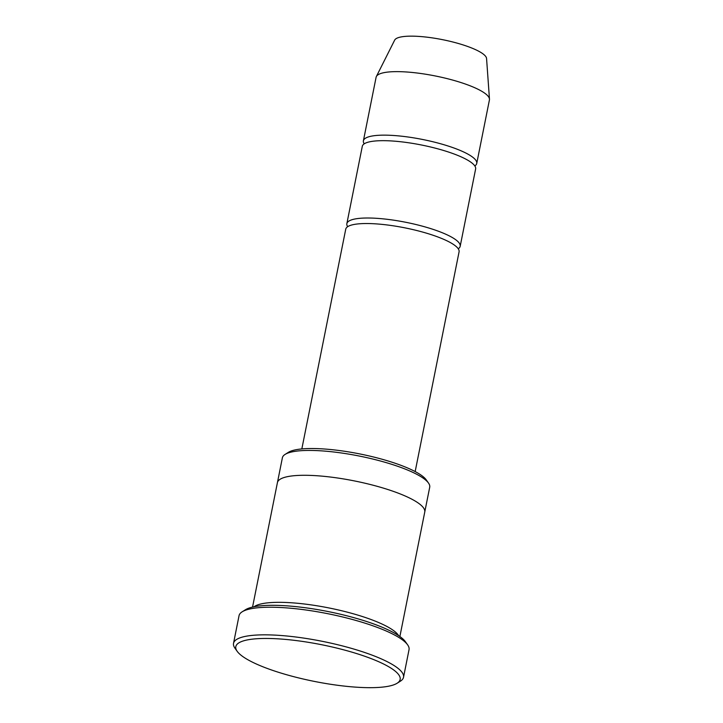 <?xml version="1.0" encoding="UTF-8"?>
<svg xmlns="http://www.w3.org/2000/svg" width="723" height="723" viewBox="0 0 723 723"><rect width="100%" height="100%" fill="white"/><g stroke="black" fill="none" stroke-linecap="round" stroke-linejoin="round"><path stroke-width="1.08" d="M346.85 223.66L362.295 146.326A57.786 12.897 11.3 0 1 370.357 141.663A57.786 12.897 11.3 0 1 435.354 148.179A57.786 12.897 11.3 0 1 475.626 168.974L460.18 246.299A57.786 12.897 -168.7 0 0 406.037 222.332A57.786 12.897 -168.7 0 0 346.85 223.66A57.786 12.897 -168.7 0 0 347.664 226.688M458.255 248.793A57.786 12.897 -168.7 0 0 460.18 246.299M277.451 482.494L282.386 457.776A75.12 16.765 11.3 0 1 285.097 454.406L288.378 452.336A72.228 16.123 11.3 0 1 295.852 449.76A72.228 16.123 11.3 0 1 369.128 455.942A72.228 16.123 11.3 0 1 426.272 479.891L428.513 483.063A75.12 16.765 11.3 0 1 429.715 487.212L424.772 511.929M399.882 636.52L424.753 512.074A75.12 16.765 -168.7 0 0 354.369 480.912A75.12 16.765 -168.7 0 0 277.415 482.63L252.553 607.076M285.097 454.406A75.12 16.765 11.3 0 1 292.869 451.721A75.12 16.765 11.3 0 1 369.082 458.156A75.12 16.765 11.3 0 1 428.513 483.063M398.59 635.625A75.12 16.765 -168.7 0 0 328.983 607.953A75.12 16.765 -168.7 0 0 254.089 606.751M388.45 686.235A83.787 18.699 -168.7 0 0 397.117 683.244A83.787 18.699 -168.7 0 0 321.636 644.726A83.787 18.699 -168.7 0 0 237.153 651.278A83.787 18.699 -168.7 0 0 303.443 679.06A83.787 18.699 -168.7 0 0 388.45 686.235M301.834 448.929L345.739 229.182A57.786 12.897 11.3 0 1 353.809 224.519A57.786 12.897 11.3 0 1 418.798 231.035A57.786 12.897 11.3 0 1 459.078 251.83L415.165 471.577M474.812 165.938A57.786 12.897 -168.7 0 0 476.737 163.443A57.786 12.897 -168.7 0 0 422.594 139.476A57.786 12.897 -168.7 0 0 363.398 140.804A57.786 12.897 -168.7 0 0 364.22 143.841M476.737 163.443L489.426 99.928A57.786 12.897 -168.7 0 0 489.471 99.132A57.786 12.897 -168.7 0 0 435.291 75.96A57.786 12.897 -168.7 0 0 376.358 76.53A57.786 12.897 -168.7 0 0 376.096 77.28L363.398 140.804M489.471 99.132L486.561 58.491A46.95 10.474 -168.7 0 0 442.539 39.666A46.95 10.474 -168.7 0 0 394.659 40.127L376.358 76.53M233.529 643.316L239.042 615.698A86.679 19.349 11.3 0 1 242.169 611.803L245.449 609.742A83.787 18.699 11.3 0 1 254.116 606.742A83.787 18.699 11.3 0 1 339.123 613.926A83.787 18.699 11.3 0 1 405.413 641.708L407.655 644.871A86.679 19.349 11.3 0 1 409.037 649.67L403.524 677.288A86.679 19.349 -168.7 0 0 322.313 641.328A86.679 19.349 -168.7 0 0 233.529 643.316A86.679 19.349 -168.7 0 0 234.912 648.115L237.153 651.278M242.169 611.803A86.679 19.349 11.3 0 1 251.143 608.712A86.679 19.349 11.3 0 1 339.078 616.132A86.679 19.349 11.3 0 1 407.655 644.871M397.117 683.244L400.397 681.174A86.679 19.349 -168.7 0 0 403.524 677.288"/></g></svg>
